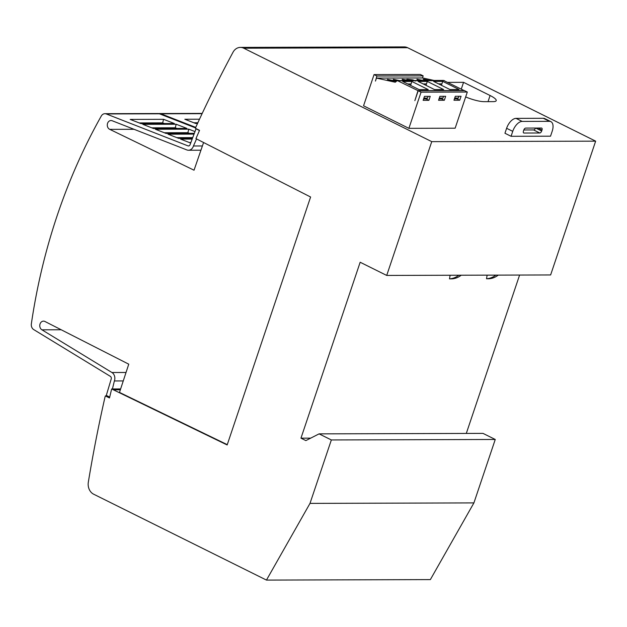 <?xml version="1.0" encoding="UTF-8"?>
<svg xmlns="http://www.w3.org/2000/svg" width="627" height="627" viewBox="0 0 627 627"><rect width="100%" height="100%" fill="white"/><g stroke="black" fill="none" stroke-linecap="round" stroke-linejoin="round"><path stroke-width="0.94" d="M202.396 145.966L193.445 145.989A6.427 5.29 89.8 0 1 193.359 146.256A6.427 5.29 89.8 0 1 188.476 150.245A6.427 5.29 89.8 0 1 186.846 149.931L112.296 120.799A4.546 3.746 89.8 0 0 111.018 120.533A4.546 3.746 89.8 0 0 107.562 123.354A4.546 3.746 89.8 0 0 109.764 129.358L134.021 129.287M61.195 329.763L41.954 329.826A4.546 3.746 89.8 0 1 40.05 323.963A4.546 3.746 89.8 0 1 43.506 321.142A4.546 3.746 89.8 0 1 45.081 321.557L128.754 364.177L119.491 392.416L227.264 444.645M41.954 329.826L111.935 372.516A6.427 5.29 89.8 0 1 114.467 380.699A6.427 5.29 89.8 0 1 114.373 380.95L123.26 380.926M199.464 130.518L196.032 128.809L190.122 144.539A2.14 1.763 89.8 0 1 187.92 145.856L106.284 113.949A5.353 4.413 89.8 0 0 104.921 113.691A5.353 4.413 89.8 0 0 101.292 116.026A535.521 441.189 89.8 0 0 57.237 215.429A535.521 441.189 89.8 0 0 31.35 323.861A5.353 4.413 89.8 0 0 33.717 329.59L110.352 376.349A2.14 1.763 89.8 0 1 111.167 379.155L106.308 395.41L109.686 397.095M550.53 136.184L511.076 136.294L504.947 133.253L506.616 128.3A10.714 5.612 116.4 0 1 516.021 118.37L543.335 118.291A10.714 5.612 116.4 0 1 544.769 118.605L550.898 121.654A10.714 5.612 -63.6 0 1 552.199 131.223L550.53 136.184M511.076 136.294L512.737 131.341A10.714 5.612 -63.6 0 1 522.15 121.411L549.464 121.332A10.714 5.612 -63.6 0 1 550.898 121.654M525.661 128.088L541.446 128.041A2.14 1.121 -63.6 0 1 541.736 128.104A2.14 1.121 -63.6 0 1 541.994 130.016L541.657 131.012A2.14 1.121 -63.6 0 1 539.776 132.995L523.992 133.042A2.14 1.121 -63.6 0 1 523.71 132.979A2.14 1.121 -63.6 0 1 523.451 131.067L523.78 130.071A2.14 1.121 -63.6 0 1 525.661 128.088M523.811 129.977L533.648 129.954A2.14 1.121 116.4 0 0 535.497 128.057M487.132 275.135L486.528 278.756L488.958 278.749A22.611 18.63 -90.2 0 0 498.238 275.104M495.808 275.112A22.611 18.63 89.8 0 1 486.528 278.756M450.1 275.245L449.496 278.866L451.926 278.858A22.611 18.63 -90.2 0 0 461.206 275.214M458.776 275.222A22.611 18.63 89.8 0 1 449.496 278.866M431.744 141.639L386.71 275.433L550.624 274.955L595.65 141.153L407.644 47.715A10.714 8.825 -90.2 0 0 404.282 46.915L240.368 47.401A10.714 8.825 89.8 0 1 243.738 48.201L431.744 141.639L595.65 141.153M386.71 275.433L360.164 262.243L300.96 438.163L310.71 438.132M414.862 100.657L418.201 90.743L421.062 92.169L408.89 128.339L363.55 105.806L374.053 74.589L376.913 76.008L375.448 81.071L376.451 78.093L395.245 82.231L397.283 80.569L417.997 90.641L414.862 100.657M408.89 128.339L455.147 128.198L467.319 92.028L464.458 90.609L418.201 90.743M438.555 100.281L439.888 96.323L445.656 96.299L444.324 100.265L438.555 100.281M461.072 96.26L459.74 100.218L453.972 100.242L455.312 96.276L461.072 96.26M423.139 100.328L424.471 96.362L430.24 96.346L428.899 100.312L423.139 100.328M467.319 92.028L421.062 92.169M422.473 77.96L423.17 75.875L420.317 74.456L374.053 74.589M376.451 78.093L422.708 77.96L434.072 80.46M464.223 90.609L443.54 80.436M395.802 81.267L387.76 79.911L387.353 79.316L395.982 81.087M387.76 79.911L387.353 79.316M426.023 80.483L423.147 79.245L423.954 79.237L429.55 80.475M422.261 80.491L417.323 79.825L416.916 79.229L423.241 80.491M417.323 79.825L416.916 79.229M413.836 80.758L408.796 79.535L408.279 79.621L408.122 80.671M408.796 79.535L409.455 80.005L408.318 79.974C406.515 79.535 406.304 79.3 407.691 79.292L413.068 79.942L415.411 81.048M406.774 79.425L407.691 79.292L407.613 79.801M407.472 80.538L402.542 79.872L402.134 79.276L402.722 79.268L408.459 80.53M402.542 79.872L402.134 79.276M398.607 80.562L393.678 79.895L393.262 79.3L399.595 80.562M393.678 79.895L393.262 79.3M428.899 100.312L426.164 98.948M459.74 100.218L456.997 98.862M444.324 100.265L441.58 98.901M464.254 90.507L417.997 90.641M444.378 80.632L398.121 80.765M428.225 89.59L419.102 89.622L402.769 81.502L411.884 81.471L428.225 89.59M459.066 89.504L449.943 89.528L433.61 81.408L442.725 81.385L459.066 89.504M443.642 89.551L434.527 89.575L418.185 81.455L427.308 81.424L443.642 89.551M376.913 76.008L423.17 75.875M423.593 98.956L426.282 98.948L427.52 98.118L428.108 96.354M454.434 98.862L457.122 98.854L458.361 98.024L458.948 96.26M439.018 98.909L441.706 98.901L442.936 98.071L443.532 96.307M410.599 85.39L411.884 81.471M407.715 83.963L410.74 83.955M441.439 85.303L442.725 81.385M438.555 83.869L441.58 83.861M426.015 85.35L427.308 81.424M423.139 83.916L426.164 83.908M427.52 98.118L423.876 98.126M454.716 98.039L458.361 98.024M442.936 98.071L439.292 98.078M425.13 80.099L426.924 80.475M425.2 79.731L428.562 80.475M447.897 82.38L463.557 82.333L490.087 95.516A16.067 3.472 -161.4 0 1 496.208 100.673A16.067 3.472 -161.4 0 1 493.237 101.637L484.13 101.66A16.067 3.472 -161.4 0 1 465.673 96.934M461.3 89.034L463.557 82.333M107.311 395.911L105.399 395.919L109.482 397.949L111.661 388.967L120.627 388.944M111.661 388.967L227.154 444.966L310.6 197.011L195.945 138.63L199.535 130.353L195.452 128.323L195.867 127.085A1231.694 1014.729 89.8 0 1 233.009 52.253A10.714 8.825 89.8 0 1 240.368 47.401M197.529 123.472L195.64 123.472L184.832 119.248L199.504 119.208M193.861 122.774L197.85 122.767M158.796 113.612A5.353 4.413 89.8 0 1 159.556 113.534A5.353 4.413 89.8 0 1 160.92 113.793L195.765 127.406M114.373 380.95L112.421 388.967M163.584 119.31L174.392 123.535L141.004 123.637L130.197 119.412L163.584 119.31L162.644 122.868L164.399 123.55M176.187 124.24L186.893 128.425L153.505 128.519L142.799 124.334L176.187 124.24L175.254 127.775L176.994 128.449M194.331 133.332L166.037 133.418L155.402 129.264L188.79 129.162L194.989 131.584M188.79 129.162L187.865 132.681L189.589 133.347M190.679 143.05L180.607 139.116L192.175 139.076M192.465 138.293L178.609 138.332L168.005 134.186L194.041 134.107M139.218 122.939L162.644 122.868M151.773 127.845L175.254 127.775M164.321 132.752L187.865 132.681M176.877 137.658L192.724 137.611M189.425 142.556L190.867 142.556M195.585 127.932L159.407 113.793A5.353 4.413 -90.2 0 0 158.043 113.534L104.921 113.691M109.764 129.358L194.033 170.207L203.595 142.501M193.445 145.989L196.541 138.928M196.032 128.809L196.431 128.801M105.399 395.919L104.983 397.157A1231.694 1014.729 89.8 0 0 88.329 482.163A10.714 8.825 89.8 0 0 93.642 494.194L266.459 580.085L430.365 579.599L473.91 502.909L495.252 439.472L483.002 433.382L319.088 433.868L331.346 439.958L495.252 439.472M331.346 439.958L309.997 503.387L473.91 502.909M309.997 503.387L266.459 580.085M300.96 438.163L305.858 440.593L319.088 433.868M466.3 433.437L519.603 275.041M523.992 133.042L523.482 132.791M539.776 132.995L533.648 129.954M541.657 131.012L535.717 128.057M541.994 130.016L538.029 128.049M522.15 121.411L516.021 118.37M549.464 121.332L543.335 118.291M512.737 131.341L506.616 128.3M243.738 48.201L407.644 47.715M488.025 101.652L490.087 95.516M113.362 389.814L120.353 389.79M160.92 113.793L202.09 113.667M187.92 145.856L189.009 145.848M106.284 113.949L159.407 113.793M111.935 372.516L126.035 372.477M188.476 150.245L200.938 150.206M397.283 80.569L443.54 80.428M195.608 123.464L197.536 123.456M159.556 113.534L202.215 113.409M140.973 123.621L174.228 123.527M153.505 128.519L186.838 128.425"/></g></svg>
